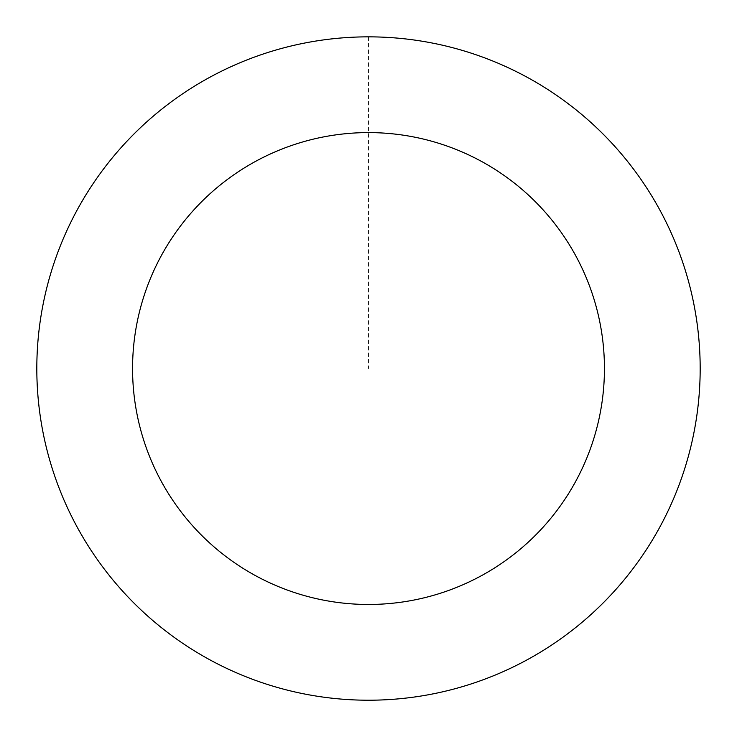 <?xml version="1.0" encoding="UTF-8"?>
<svg xmlns="http://www.w3.org/2000/svg" width="737" height="737" viewBox="0 0 737 737"><rect width="100%" height="100%" fill="white"/><g stroke="black" fill="none" stroke-linecap="round" stroke-linejoin="round"><path stroke-width="0.55" stroke-dasharray="3.69 2.76" d="M475.66 682.388A331.65 331.65 0 0 1 43.105 304.409A331.65 331.65 0 0 1 586.726 118.804A331.65 331.65 0 0 1 475.66 682.388A331.65 331.65 0 0 1 43.105 304.409A331.65 331.65 0 0 1 586.726 118.804A331.65 331.65 0 0 1 475.66 682.388M475.669 682.425A331.687 331.687 0 0 0 682.388 261.359A331.687 331.687 0 0 0 261.331 54.639A331.687 331.687 0 0 0 54.612 475.706A331.687 331.687 0 0 0 475.669 682.425M475.641 682.342A331.604 331.604 0 0 0 682.315 261.386A331.604 331.604 0 0 0 261.359 54.722A331.604 331.604 0 0 0 54.685 475.678A331.604 331.604 0 0 0 475.641 682.342M261.331 54.639A331.687 331.687 0 0 0 150.247 618.297A331.687 331.687 0 0 0 693.922 432.665A331.687 331.687 0 0 0 261.331 54.639M368.5 36.887L368.5 368.537"/><path stroke-width="1.11" d="M261.331 54.639A331.687 331.687 0 0 0 150.247 618.297A331.687 331.687 0 0 0 693.922 432.665A331.687 331.687 0 0 0 261.331 54.639M292.267 145.253A235.932 235.932 0 0 0 213.251 546.191A235.932 235.932 0 0 0 599.982 414.157A235.932 235.932 0 0 0 292.267 145.253"/></g></svg>
